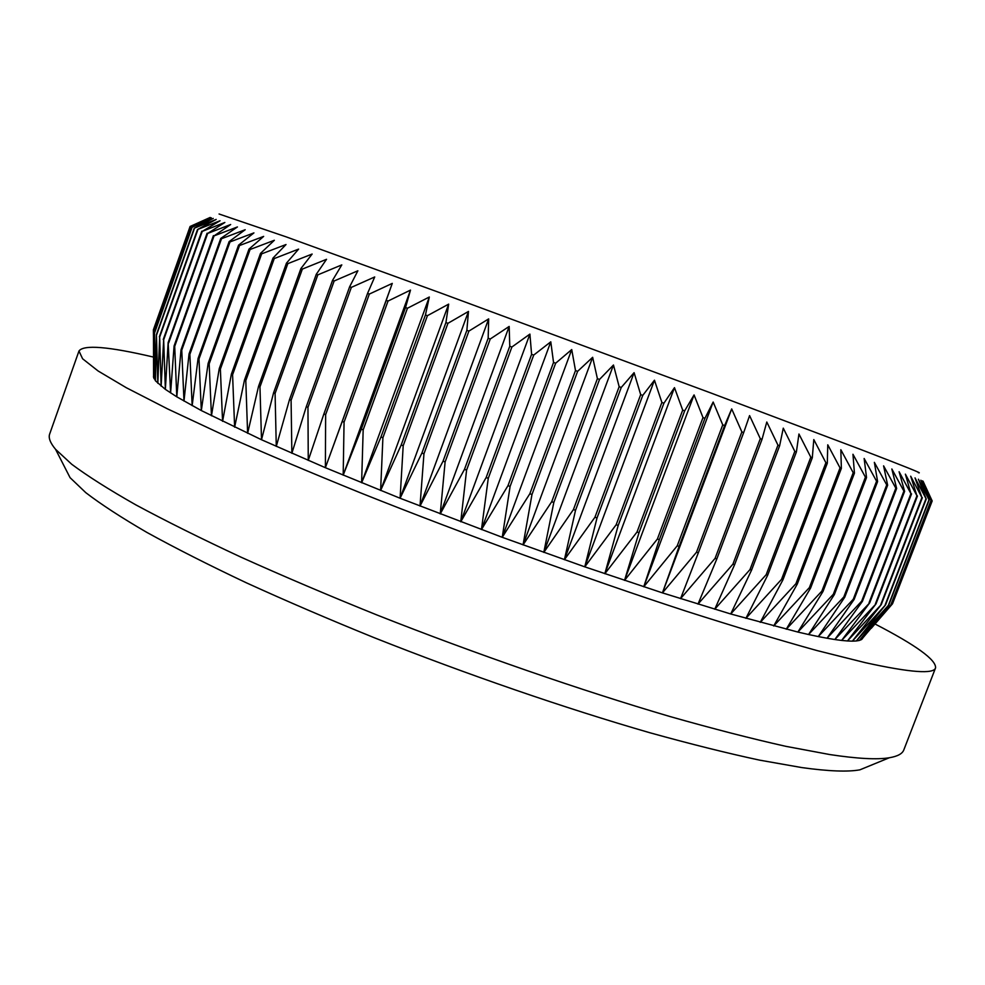 <?xml version="1.0" encoding="UTF-8"?>
<svg xmlns="http://www.w3.org/2000/svg" width="985" height="985" viewBox="0 0 985 985"><rect width="100%" height="100%" fill="white"/><g stroke="black" fill="none" stroke-linecap="round" stroke-linejoin="round"><path stroke-width="1.48" d="M219.076 214.004L286.438 236.954L443.188 293.912L711.096 393.064L860.952 449.579C904.846 466.422 923.979 474.117 918.34 472.665M153.451 376.43L155.445 380.801L165.369 389.37L176.795 396.832L201.322 410.56L261.505 439.741L325.382 467.703L400.095 498.25L502.239 537.305L584.782 566.843L662.437 592.871L730.722 613.975L797.887 632.062L823.017 591.456L821.859 591.135L786.264 629.218L810.63 587.983L809.375 587.626L773.705 625.98L797.259 584.105L795.917 583.711L760.248 622.36L782.94 579.833L781.511 579.389L745.904 618.358L767.697 575.166L766.182 574.698L730.722 613.975L751.567 570.118L749.967 569.613L714.741 609.222L734.601 564.713L732.914 564.171L697.996 604.113L716.821 558.951L715.073 558.372L680.549 598.658L698.316 552.844L696.493 552.24L662.437 592.871L679.133 546.416L677.249 545.776L643.747 586.789L659.334 539.694L657.389 539.029L624.527 580.399L639.006 532.7L637.012 532.011L604.839 573.738L618.198 525.448L616.167 524.734L584.782 566.843L597.009 517.975L594.94 517.248L564.405 559.714L575.523 510.304L573.43 509.553L543.806 552.4L553.816 502.473L551.711 501.71L523.06 544.914L531.974 494.507L529.856 493.731L502.239 537.305L510.095 486.442L507.989 485.654L481.456 529.573L488.264 478.304L486.159 477.516L460.758 521.779L466.582 470.128L464.489 469.34L440.246 513.936L445.109 461.953L443.053 461.165L420.004 506.081L423.956 453.802L421.925 453.014L400.095 498.25L403.197 445.725L401.215 444.949L380.616 490.468L382.906 437.734L380.973 436.971L361.618 482.761L363.169 429.879L361.298 429.128L343.186 475.164L344.06 422.171L342.251 421.432L325.382 467.703L325.641 414.648L323.893 413.934L308.256 460.401L307.96 407.347L306.298 406.645L291.868 453.297L291.092 400.267L289.504 399.602L276.28 446.402L275.086 393.446L273.584 392.806L261.505 439.741L259.966 386.908L258.562 386.292L247.617 433.326L245.794 380.666L244.477 380.087L234.627 427.194L232.583 374.743L231.364 374.177L222.573 421.334L220.369 369.141L219.249 368.612L211.455 415.793L209.165 363.871L208.143 363.379L201.322 410.56L198.995 358.959L198.071 358.503L192.161 405.648L189.859 354.403L189.034 353.972L183.986 401.067L181.757 350.204L181.031 349.81L176.795 396.832L174.702 346.375L174.074 346.018L170.602 392.929L168.152 342.595L165.369 389.37L163.67 339.825L161.121 386.169L159.668 337.092L157.822 383.313L156.43 334.531L155.445 380.801L154.485 332.561L154.005 378.634L153.389 329.815L190.105 226.476L210.162 217.451L190.622 226.759L211.258 217.771L191.903 227.289L213.252 218.424L194.217 228.225L216.183 219.421L197.505 229.517L220.049 220.763L202.257 231.364L224.863 222.462L207.65 233.433L230.662 224.518L214.065 235.883L237.434 226.944L220.751 238.419L221.514 238.715L245.191 229.727L229.136 241.596L229.998 241.928L253.933 232.891L238.555 245.154L239.515 245.524L263.66 236.4L249.008 249.094L250.079 249.488L274.359 240.278L260.496 253.404L261.653 253.847L286.019 244.526L272.98 258.095L274.249 258.562L298.615 249.106L286.463 263.143L287.817 263.648L312.134 254.044L300.905 268.548L302.346 269.09L326.54 259.301L316.271 274.298L317.81 274.864L341.807 264.891L332.536 280.368L334.161 280.971L357.875 270.776L349.65 286.746L351.349 287.374L374.719 276.957L367.553 293.419L369.326 294.072L392.276 283.397L386.206 300.363L388.041 301.041L410.499 290.095L405.524 307.542L407.433 308.256L429.312 297.014L425.458 314.954L427.416 315.68L448.667 304.131L445.934 322.551L447.941 323.302L468.478 311.432L466.865 330.32L468.909 331.083L488.671 318.881L488.166 338.224L490.247 339L509.171 326.441L509.774 346.24L511.88 347.015L529.905 334.1L531.592 354.317L533.71 355.092L550.787 341.82L553.533 362.431L555.651 363.219L571.731 349.564L575.499 370.557L577.616 371.345L592.65 357.296L597.402 378.659L599.52 379.434L613.47 365.016L619.159 386.699L621.252 387.462L634.094 372.662L640.681 394.64L642.749 395.404L654.459 380.21L661.883 402.459L663.915 403.21L674.479 387.647L682.691 410.129L684.673 410.856L694.068 394.923L702.995 417.603L704.928 418.317L713.165 402.028L722.744 424.88L724.628 425.569L731.695 408.923L741.865 431.91L743.687 432.575L749.585 415.596L760.297 438.682L762.033 439.322L766.798 422.011L777.953 445.158L779.628 445.774L783.272 428.155L794.809 451.352L796.397 451.93L798.946 434.016L810.803 457.2L812.305 457.754L813.795 439.569L825.898 462.728L827.301 463.245L827.769 444.814L840.045 467.9L841.362 468.38L840.833 449.714L853.219 472.714L854.438 473.157L852.961 454.27L865.409 477.146L866.529 477.553L864.14 458.493L876.576 481.209L877.598 481.579L874.36 462.347L886.722 484.891L887.645 485.223L883.594 465.843L895.821 488.191L896.645 488.486L891.844 468.971L903.898 491.096L904.624 491.355L899.108 471.741L910.928 493.62L905.387 474.154L916.937 495.775L910.694 476.198L921.923 497.536L915.028 477.885L926.245 499.05L918.414 479.227L929.138 500.048L920.864 480.212L931.084 500.688L922.403 480.865L932.069 500.983L923.043 481.185L932.179 500.959L892.804 603.054M873.067 764.434L859.905 769.827C847.839 772.031 828.483 771.28 801.839 767.586L759.644 760.149C727.029 753.143 690.362 743.983 649.632 732.68C565.464 708.387 466.952 674.503 374.214 637.701C328.608 619.183 285.872 600.825 246.028 582.652C208.438 564.861 175.416 548.128 146.95 532.454C121.389 517.593 101.012 504.332 85.806 492.672L70.07 477.663L63.582 464.994M153.401 357.062C108.448 346.523 83.639 344.491 78.972 351.005L49.681 433.991C48.265 437.808 50.235 442.918 55.566 449.32L71.757 464.292C87.554 476.05 108.892 489.57 135.782 504.837C165.812 521.016 200.768 538.413 240.66 557.005C283.003 576.077 328.461 595.42 377.046 615.022C475.841 654.052 580.805 690.337 669.911 716.514C712.98 728.728 751.604 738.664 785.796 746.322L829.813 754.559C857.467 758.733 877.315 759.792 889.344 757.748C897.569 756.357 902.383 753.759 903.799 749.942L935.565 667.867C936.255 659.876 916.062 645.249 875.012 623.985M78.972 351.005L82.592 358.762L98.118 370.988L126.351 387.745L167.573 408.898L221.379 434.04C263.094 452.546 309.622 472.209 360.966 493.029C466.545 535.163 585.09 578.195 686.262 611.205C735.105 626.805 778.642 639.918 816.848 650.519L865.162 662.634C910.374 672.57 933.842 674.306 935.565 667.867M821.859 591.135L865.409 477.146M823.017 591.456L866.529 477.553M810.63 587.983L854.438 473.157M809.375 587.626L853.219 472.714M797.259 584.105L841.362 468.38M795.917 583.711L840.045 467.9M782.94 579.833L827.301 463.245M781.511 579.389L825.898 462.728M767.697 575.166L812.305 457.754M766.182 574.698L810.803 457.2M751.567 570.118L796.397 451.93M749.967 569.613L794.809 451.352M734.601 564.713L779.628 445.774M732.914 564.171L777.953 445.158M716.821 558.951L762.033 439.322M715.073 558.372L760.297 438.682M698.316 552.844L743.687 432.575M696.493 552.24L741.865 431.91M679.133 546.416L724.628 425.569M677.249 545.776L722.744 424.88M659.334 539.694L704.928 418.317M657.389 539.029L702.995 417.603M639.006 532.7L684.673 410.856M637.012 532.011L682.691 410.129M618.198 525.448L663.915 403.21M616.167 524.734L661.883 402.459M597.009 517.975L642.749 395.404M594.94 517.248L640.681 394.64M575.523 510.304L621.252 387.462M573.43 509.553L619.159 386.699M553.816 502.473L599.52 379.434M551.711 501.71L597.402 378.659M531.974 494.507L577.616 371.345M529.856 493.731L575.499 370.557M510.095 486.442L555.651 363.219M507.989 485.654L553.533 362.431M488.264 478.304L533.71 355.092M486.159 477.516L531.592 354.317M466.582 470.128L511.88 347.015M464.489 469.34L509.774 346.24M445.109 461.953L490.247 339M443.053 461.165L488.166 338.224M423.956 453.802L468.909 331.083M421.925 453.014L466.865 330.32M403.197 445.725L447.941 323.302M401.215 444.949L445.934 322.551M382.906 437.734L427.416 315.68M380.973 436.971L425.458 314.954M363.169 429.879L407.433 308.256M361.298 429.128L405.524 307.542M344.06 422.171L388.041 301.041M342.251 421.432L386.206 300.363M325.641 414.648L369.326 294.072M323.893 413.934L367.553 293.419M307.96 407.347L351.349 287.374M306.298 406.645L349.65 286.746M291.092 400.267L334.161 280.971M289.504 399.602L332.536 280.368M275.086 393.446L317.81 274.864M273.584 392.806L316.271 274.298M259.966 386.908L302.346 269.09M258.562 386.292L300.905 268.548M245.794 380.666L287.817 263.648M244.477 380.087L286.463 263.143M232.583 374.743L274.249 258.562M231.364 374.177L272.98 258.095M220.369 369.141L261.653 253.847M219.249 368.612L260.496 253.404M209.165 363.871L250.079 249.488M208.143 363.379L249.008 249.094M198.995 358.959L239.515 245.524M198.071 358.503L238.555 245.154M189.859 354.403L229.998 241.928M189.034 353.972L229.136 241.596M181.757 350.204L221.514 238.715M181.031 349.81L220.751 238.419M174.702 346.375L214.065 235.883M174.074 346.018L213.4 235.624M168.669 342.915L207.65 233.433M168.152 342.595L207.084 233.211M163.67 339.825L202.257 231.364M163.239 339.542L201.79 231.179M159.668 337.092L197.874 229.665M159.336 336.845L197.505 229.517M156.664 334.74L194.488 228.335M156.43 334.531L194.217 228.225M154.633 332.733L192.075 227.363M154.485 332.561L191.903 227.289M153.549 331.095L190.622 226.759M153.5 330.96L190.536 226.71M190.105 226.476L153.389 329.815M871.257 628.307L892.521 603.78L932.069 500.983M861.666 639.45L862.725 638.218M892.435 603.867L932.019 500.971M891.142 604.507L859.339 640.447L861.432 639.597L891.142 604.507L931.084 500.688M890.957 604.556L930.936 500.639M888.827 604.888L856.322 640.964L859.339 640.447L888.827 604.888L929.138 500.048M888.544 604.913L928.904 499.974M885.54 604.925L852.37 641.149L856.322 640.964L885.54 604.925L926.245 499.05M885.17 604.901L925.912 498.939M881.267 604.593L847.482 640.964L852.37 641.149L881.267 604.593L922.354 497.696M880.812 604.544L921.923 497.536M876.01 603.891L841.633 640.435L847.482 640.964L876.01 603.891L917.466 495.96M875.443 603.805L916.937 495.775M869.73 602.808L834.824 639.524L841.633 640.435L869.73 602.808L911.556 493.854M869.066 602.685L910.928 493.62M862.429 601.33L861.678 601.17L827.043 638.231L834.824 639.524L862.429 601.33L904.624 491.355M861.678 601.17L903.898 491.096M854.118 599.459L853.256 599.262L818.289 636.569L827.043 638.231L854.118 599.459L896.645 488.486M853.256 599.262L895.821 488.191M844.761 597.193L843.813 596.959L808.562 634.512L818.289 636.569L844.761 597.193L887.645 485.223M843.813 596.959L886.722 484.891M834.393 594.534L833.335 594.25L797.887 632.062L808.562 634.512L834.393 594.534L877.598 481.579M833.335 594.25L876.576 481.209M325.382 467.703L392.276 283.397M343.186 475.164L410.499 290.095M361.618 482.761L429.312 297.014M380.616 490.468L448.667 304.131M400.095 498.25L468.478 311.432M420.004 506.081L488.671 318.881M440.246 513.936L509.171 326.441M460.758 521.779L529.905 334.1M481.456 529.573L550.787 341.82M502.239 537.305L571.731 349.564M523.06 544.914L592.65 357.296M543.806 552.4L613.47 365.016M564.405 559.714L634.094 372.662M584.782 566.843L654.459 380.21M604.839 573.738L674.479 387.647M624.527 580.399L694.068 394.923M643.747 586.789L713.165 402.028M662.437 592.871L731.695 408.923M70.07 477.663L55.566 449.32M153.574 377.514L153.488 335.811M859.905 769.827L889.344 757.748"/></g></svg>
